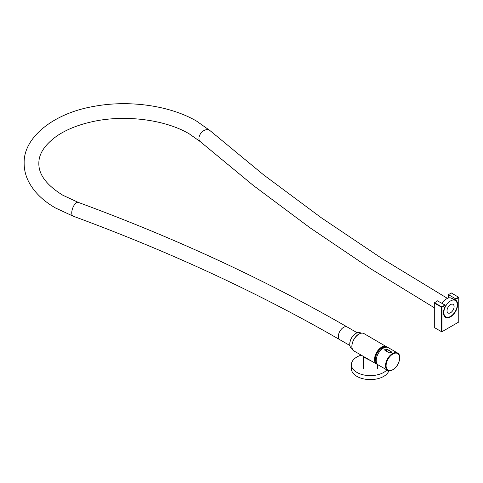 <?xml version="1.0" encoding="UTF-8"?>
<svg xmlns="http://www.w3.org/2000/svg" width="483" height="483" viewBox="0 0 483 483"><rect width="100%" height="100%" fill="white"/><g stroke="black" fill="none" stroke-linecap="round" stroke-linejoin="round"><path stroke-width="0.72" d="M437.562 300.939L445.012 305.021L445.205 306.415A9.998 5.772 -60 0 0 443.485 312.749A9.998 5.772 -60 0 0 453.018 314.892A9.998 5.772 -60 0 0 455.904 300.239L455.71 298.844L448.453 294.654L448.26 298.035M445.205 305.353L441.957 307.23L441.957 331.724L458.772 322.016L458.772 297.522L455.904 299.176M434.308 327.528L441.571 331.724L441.571 307.23L434.308 303.034L434.308 327.311M441.957 331.724L441.571 331.724M452.553 298.868A9.726 5.615 120 0 0 452.082 298.373L452.082 298.591M452.082 298.373L455.904 300.239M443.485 312.634A9.726 5.615 120 0 0 445.495 316.981A9.726 5.615 120 0 0 449.812 316.794M457.22 303.958A9.726 5.615 120 0 0 455.71 300.474M384.957 350.374L384.957 349.112L386.998 349.191L391.206 351.624L391.2 352.711L389.159 352.801L384.957 350.374L389.383 352.904M397.563 353.007L388.302 347.657A9.998 5.772 120 0 0 383.303 348.152A9.998 5.772 120 0 0 376.77 356.967A9.998 5.772 120 0 0 378.304 364.979L387.565 370.322C388.417 371.155 390.155 370.998 392.776 369.851C398.771 366.712 402.273 355.331 397.563 353.007A9.998 5.772 120 0 0 392.564 353.502A9.998 5.772 120 0 0 386.032 362.31A9.998 5.772 120 0 0 387.565 370.322M384.957 349.112L384.655 349.927L385.042 350.41M391.127 352.765L391.121 351.757L386.913 349.33L385.029 349.239M385.79 350.845A1.352 0.779 -60 0 0 385.977 350.755A1.352 0.779 -60 0 0 386.913 349.33L386.998 349.191M390.469 352.964A1.352 0.779 120 0 0 391.121 351.757L391.206 351.624M391.254 352.681L391.508 352.33M349.764 344.071A8.513 4.915 -60 0 1 349.764 343.908A8.513 4.915 -60 0 1 355.784 333.481L356.068 333.312A8.917 5.15 -60 0 1 360.529 332.872L361.115 333.21M352.198 348.66L351.612 348.321A8.917 5.15 -60 0 1 349.764 344.234A8.917 5.15 -60 0 1 356.068 333.312L355.784 333.481M372.363 361.58L363.252 356.871L362.975 356.134M353.979 350.966C349.36 348.768 352.844 337.225 358.887 334.085C360.843 332.98 362.552 332.817 364.007 333.602A10.028 5.79 120 0 0 358.996 334.097A10.028 5.79 120 0 0 352.445 342.93A10.028 5.79 120 0 0 353.979 350.966L376.607 364.031A10.028 5.79 -60 0 1 375.068 355.995A10.028 5.79 -60 0 1 381.618 347.162A10.028 5.79 -60 0 1 386.635 346.661A10.028 5.79 -60 0 1 387.438 347.307M376.499 362.473A8.917 5.15 -60 0 1 376.227 355.18A8.917 5.15 -60 0 1 381.775 348.152A8.917 5.15 -60 0 1 385.229 347.349M361.193 355.132A18.915 10.922 0 0 0 351.389 364.701A18.915 10.922 0 0 0 356.931 372.423A18.915 10.922 0 0 0 386.907 369.942M351.389 364.701L351.389 368.674A18.915 10.922 0 0 0 356.931 376.396A18.915 10.922 0 0 0 375.822 379.125A18.915 10.922 0 0 0 388.869 370.781M450.627 304.544A4.999 2.886 120 0 0 447.3 308.945A4.999 2.886 120 0 0 448.055 312.996A4.999 2.886 120 0 0 450.482 312.785A4.999 2.886 120 0 0 453.809 308.383A4.999 2.886 120 0 0 453.054 304.332A4.999 2.886 120 0 0 450.627 304.544M455.294 300.45A9.485 5.476 120 0 0 450.687 300.843A9.485 5.476 120 0 0 444.384 309.192A9.485 5.476 120 0 0 445.809 316.878A9.485 5.476 120 0 0 450.422 316.486A9.485 5.476 120 0 0 456.725 308.136A9.485 5.476 120 0 0 455.294 300.45L451.472 298.24A9.485 5.476 120 0 0 446.866 298.639A9.485 5.476 120 0 0 442.186 303.39M437.749 300.831L434.501 302.708L441.764 306.898L445.012 305.021M455.71 298.844L458.578 297.19L451.315 293L448.453 294.654M441.957 307.23L441.764 306.898L441.571 307.23L441.957 307.23M437.616 300.818L434.229 302.926L434.229 327.42M458.772 297.522L458.578 297.19L458.772 297.522M451.128 293.109L451.508 293.109M386.092 365.752A9.582 5.53 120 0 0 392.866 369.664A9.582 5.53 120 0 0 399.646 357.927A9.582 5.53 120 0 0 392.866 354.015A9.582 5.53 120 0 0 386.092 365.752M351.908 346.287A9.811 5.663 -60 0 1 358.839 334.188M364.87 357.239A1.57 0.954 -60.2 0 1 365.184 357.945M377.567 364.405A10.028 5.79 -60 0 1 376.607 364.031L377.573 364.411M387.112 347.241A9.811 5.663 120 0 0 381.775 347.428A9.811 5.663 120 0 0 375.249 356.484A9.811 5.663 120 0 0 377.35 364.158M447.409 298.361L382.548 258.918L321.243 217.724L263.646 174.888L209.9 130.519A7.354 5.029 131.1 0 0 203.114 131.092A7.354 5.029 131.1 0 0 198.93 138.277A7.354 5.029 131.1 0 0 200.24 141.604L189.27 133.869C165.289 119.609 124.807 114.368 92.374 121.686C78.228 124.801 66.473 129.522 57.097 135.85C44.925 144.544 38.845 153.618 38.851 163.073C38.495 174.399 46.507 185.134 62.881 195.265L78.216 202.365C175.842 238.312 265.511 279.862 347.229 327.003L357.221 332.769M209.9 130.519L196.623 121.136C169.992 105.499 128.756 99.746 93.654 106.435C53.106 113.372 23.552 137.697 24.15 162.819C24.065 169.255 25.539 175.48 28.551 181.487C33.967 191.932 42.957 200.771 55.527 207.998L73.138 216.161A7.354 3.182 -69.8 0 1 71.756 212.737A7.354 3.182 -69.8 0 1 74.08 205.293A7.354 3.182 -69.8 0 1 78.216 202.365M73.138 216.161C170.022 251.842 258.936 293.036 339.875 339.736A7.354 4.244 -60 0 1 338.354 336.246A7.354 4.244 -60 0 1 341.614 328.923A7.354 4.244 -60 0 1 347.229 327.003M445.205 299.792A7.354 4.244 120 0 0 441.915 303.233M448.315 294.636L451.454 292.982L458.85 297.413L458.85 321.901M349.764 343.908L349.764 344.234M377.362 368.499L377.362 364.357M363.252 368.499L363.252 356.871M387.451 347.313L364.007 333.602M434.229 307.707L370.479 268.639L310.134 227.873L253.346 185.49L200.24 141.604M339.875 339.736L349.867 345.502M444.541 316.148L445.809 316.878"/></g></svg>
